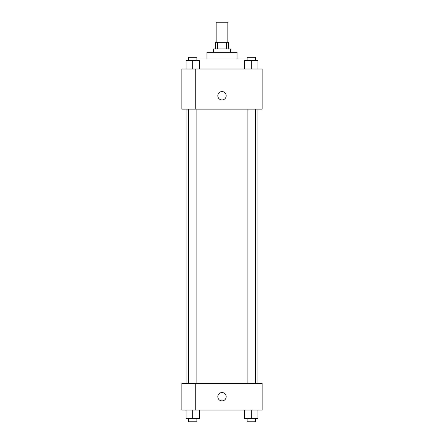 <?xml version="1.0" encoding="UTF-8"?>
<svg xmlns="http://www.w3.org/2000/svg" width="444" height="444" viewBox="0 0 444 444"><rect width="100%" height="100%" fill="white"/><g stroke="black" fill="none" stroke-linecap="round" stroke-linejoin="round"><path stroke-width="0.67" d="M227.85 42.263L227.85 22.2L216.15 22.2L216.15 42.263M217.71 48.951L217.71 42.263L215.312 42.263L215.312 48.951M217.71 42.263L228.688 42.263L228.688 48.951M226.29 48.951L226.29 42.263M213.642 52.298L213.642 48.951L230.358 48.951L230.358 52.298M206.954 58.985L206.954 52.298L237.046 52.298L237.046 58.985M196.886 58.985L247.114 58.985M181.874 69.014L262.127 69.014L262.127 109.141L181.874 109.141L195.249 109.091L195.249 69.07L181.874 69.014M217.821 95.765A4.179 4.179 0 0 1 224.092 92.147A4.179 4.179 0 0 1 224.092 99.384A4.179 4.179 0 0 1 217.821 95.765M181.874 69.07L181.874 109.091M195.249 383.344L262.127 383.344L262.127 410.095L181.874 410.095L181.874 383.289L195.249 383.289L195.249 410.095M217.821 396.72A4.179 4.179 0 0 1 224.092 393.101A4.179 4.179 0 0 1 224.092 400.338A4.179 4.179 0 0 1 217.821 396.72M244.605 410.095L244.605 418.453L257.981 418.453L257.981 410.095L257.981 418.453M251.293 418.453L251.293 410.095M255.472 418.453L255.472 421.8L247.114 421.8L247.114 418.453M186.019 410.095L186.019 418.453L199.395 418.453L199.395 410.095L199.395 418.453M192.707 418.453L192.707 410.095M196.886 418.453L196.886 421.8L188.528 421.8L188.528 418.453M244.605 69.014L244.605 60.656L257.981 60.656L257.981 69.014L257.981 60.656M251.293 69.014L251.293 60.656M255.472 60.656L255.472 57.309L247.114 57.309L247.114 60.656M186.019 69.014L186.019 60.656L199.395 60.656L199.395 69.014L199.395 60.656M192.707 69.014L192.707 60.656M196.886 60.656L196.886 57.309L188.528 57.309L188.528 60.656M257.981 383.344L257.981 109.141M186.019 383.289L186.019 109.141M247.114 109.141L247.114 383.344M255.472 109.141L255.472 383.344M196.886 383.344L196.886 109.141M188.528 383.289L188.528 109.141"/></g></svg>
